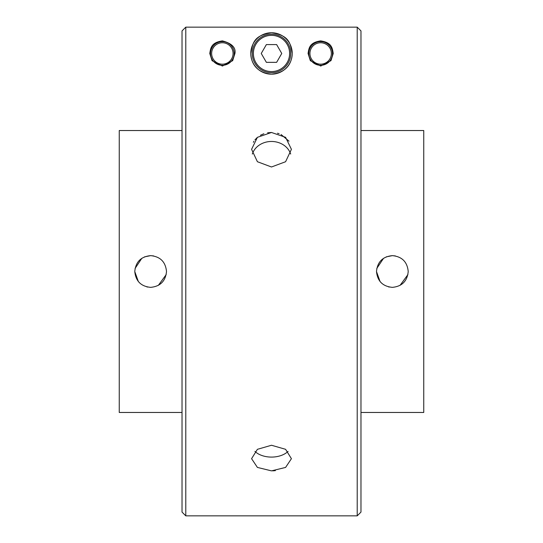 <?xml version="1.0" encoding="UTF-8"?>
<svg xmlns="http://www.w3.org/2000/svg" width="543" height="543" viewBox="0 0 543 543"><rect width="100%" height="100%" fill="white"/><g stroke="black" fill="none" stroke-linecap="round" stroke-linejoin="round"><path stroke-width="0.81" d="M309.931 53.465A10.711 10.711 0 0 1 320.648 42.754A10.711 10.711 0 0 1 331.359 53.465A10.711 10.711 0 0 1 320.648 64.176A10.711 10.711 0 0 1 309.931 53.465M332.486 53.465A11.837 11.837 0 0 0 320.648 41.628A11.837 11.837 0 0 0 308.804 53.465A11.837 11.837 0 0 0 320.648 65.303A11.837 11.837 0 0 0 332.486 53.465M211.641 53.465A10.711 10.711 0 0 1 222.352 42.754A10.711 10.711 0 0 1 233.069 53.465A10.711 10.711 0 0 1 222.352 64.176A10.711 10.711 0 0 1 211.641 53.465M234.196 53.465A11.837 11.837 0 0 0 222.352 41.628A11.837 11.837 0 0 0 210.514 53.465A11.837 11.837 0 0 0 222.352 65.303A11.837 11.837 0 0 0 234.196 53.465M253.391 53.465A18.109 18.109 0 0 0 271.5 71.574A18.109 18.109 0 0 0 289.609 53.465A18.109 18.109 0 0 0 271.5 35.349A18.109 18.109 0 0 0 253.391 53.465M290.743 53.465A19.243 19.243 0 0 1 271.5 72.708A19.243 19.243 0 0 1 252.257 53.465A19.243 19.243 0 0 1 271.5 34.223A19.243 19.243 0 0 1 290.743 53.465M281.756 53.465L276.625 44.587L266.375 44.587L261.244 53.465L266.375 62.343L276.625 62.343L281.756 53.465M290.675 154.042A19.921 17.254 0 0 0 271.5 141.465A19.921 17.254 0 0 0 252.325 154.042M271.5 166.986L257.409 161.726L251.579 149.325L257.409 137.325L271.5 132.478L285.584 137.325L291.421 149.325L285.591 161.726L271.5 166.986M254.925 451.389A19.921 12.808 180 0 0 271.5 457.091A19.921 12.808 180 0 0 288.075 451.389M271.5 470.869L257.409 467.421L251.579 458.686L257.409 449.319L271.5 445.253L285.584 449.312L291.421 458.686L285.591 467.428L271.5 470.869M271.31 132.478L267.584 132.797M263.871 133.734L260.43 135.261M257.409 137.325L254.925 139.877M253.927 141.282L253.35 142.28M333.226 53.465L330.979 60.64L320.73 66.042L310.352 60.701L308.064 53.465C308.94 48.347 309.252 42.558 320.635 40.888C332.051 42.564 332.336 48.32 333.226 53.465M209.774 53.465C210.65 48.341 210.935 42.551 222.406 40.888C231.834 43.386 236.008 47.58 234.936 53.465L232.669 60.667L222.406 66.042L212.069 60.707L209.774 53.465M250.778 53.465A20.722 20.722 0 0 1 271.5 32.743A20.722 20.722 0 0 1 292.222 53.465C290.376 43.542 289.541 35.417 271.561 32.743C253.377 35.376 252.651 43.589 250.778 53.465C250.954 59.764 253.656 72.362 271.452 74.187C289.344 72.416 292.032 59.791 292.222 53.465A20.722 20.722 0 0 1 271.5 74.187A20.722 20.722 0 0 1 250.778 53.465M182.027 512.09L182.027 30.91L185.787 27.15L185.787 515.85L182.027 512.09M357.213 27.15L360.973 30.91L360.973 512.09L357.213 515.85L357.213 27.15L185.787 27.15M153.683 255.936L150.642 255.638C160.28 256.581 165.561 261.869 166.504 271.5C165.561 281.138 160.273 286.419 150.642 287.362C141.01 286.419 135.723 281.138 134.779 271.5C135.709 261.875 140.997 256.588 150.642 255.638L144.56 256.853M141.818 258.325L135.078 268.432M134.779 271.568L138.336 281.505M138.356 281.532L139.626 282.91M146.841 286.901L147.54 287.057M395.399 255.936L392.358 255.638C401.996 256.581 407.284 261.869 408.221 271.5C407.284 281.138 401.996 286.419 392.358 287.362C382.727 286.419 377.439 281.138 376.496 271.5C377.426 261.875 382.713 256.588 392.358 255.638L386.277 256.853M383.534 258.325L376.801 268.432M376.496 271.568L380.052 281.505M380.073 281.532L381.342 282.91M388.557 286.901L389.256 287.057M360.973 412.47L423.75 412.47L423.75 130.53L360.973 130.53M182.027 412.47L119.25 412.47L119.25 130.53L182.027 130.53M272.606 470.849L275.369 470.645M158.346 285.36L166.192 274.609M289.005 141.18L281.07 134.508M279.116 133.727L277.459 133.232M400.062 285.36L407.915 274.609M357.213 515.85L185.787 515.85"/></g></svg>
